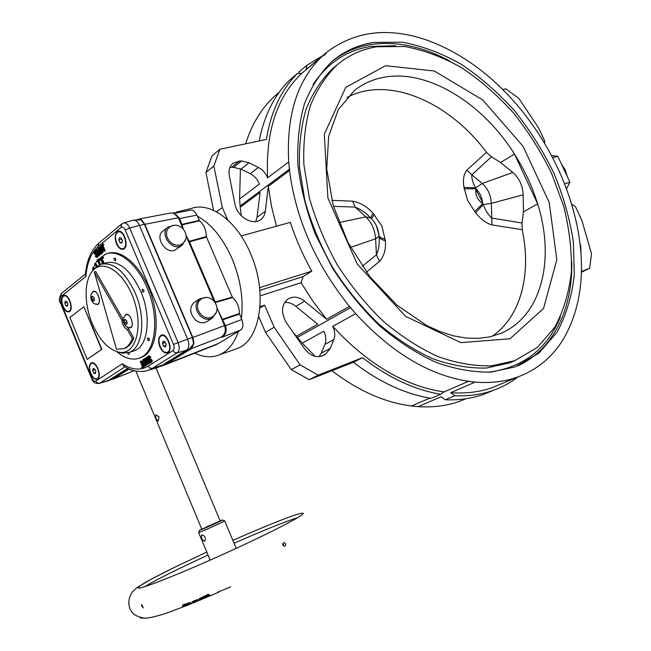 <?xml version="1.0" encoding="UTF-8"?>
<svg xmlns="http://www.w3.org/2000/svg" width="651" height="651" viewBox="0 0 651 651"><rect width="100%" height="100%" fill="white"/><g stroke="black" fill="none" stroke-linecap="round" stroke-linejoin="round"><path stroke-width="0.98" d="M224.652 520.824C227.207 520.255 199.849 532.583 198.653 532.534L198.628 532.453M204.56 541.298L204.674 541.241C206.172 538.003 205.244 535.879 201.883 534.894L201.786 534.935C200.988 537.832 201.916 539.948 204.56 541.298M184.152 605.064L186.422 604.095M196.504 599.953L197.375 600.051M200.63 598.033L205.187 598.017M195.512 600.271L196.96 599.661L200.63 599.929M198.213 600.938L194.6 600.645M200.012 598.318L208.23 594.298L209.842 595.071L207.384 596.275L209.736 596.072M199.58 598.619L201.851 597.463M192.948 601.296L194.413 600.718L197.985 601.036M195.951 601.345L195.088 602.191L192.021 601.654M192.623 603.16L195.088 602.191M189.636 602.541L192.745 603.135L189.636 602.541L188.18 603.054M192.037 603.249L187.301 604.982C184.526 605.731 184.949 605.69 188.587 604.852L190.019 604.283M187.146 605.43L185.82 605.951C179.692 608.115 182.467 603.038 188.399 604.055L187.219 603.387M189.205 604.087L189.612 604.128M202.616 597.219L202.64 598.31M208.613 594.778L209.842 595.071M202.705 599.066L199.084 598.733M202.697 597.545L205.228 596.397L205.081 597.358L203.063 598.277M205.903 595.624L208.54 594.811M206.139 595.966L207.384 596.275M205.228 596.397L206.644 596.251M207.23 597.146L205.081 597.358M232.855 540.354C267.895 524.877 298.41 512.882 302.585 513.191C308.102 513.094 277 529.678 231.805 550.364C186.65 571.057 142.878 588.667 138.525 588.122C136.45 586.966 149.722 579.423 178.333 565.499L206.806 552.081M144.758 586.657C152.008 582.295 163.604 576.225 179.562 568.453L208.019 555.002M234.075 543.251C263.46 530.337 284.731 521.777 297.873 517.569M283.169 545.546L283.681 545.717M282.729 544.439L283.641 544.562M220.128 520.824L222.406 519.986C225.458 519.124 199.873 530.638 199.491 530.288L201.753 529.035M206.05 527.082L220.193 520.995L201.818 529.198M219.704 591.393L230.723 586.828M210.183 595.885L218.858 592.076M140.364 618.059L146.988 618.133M141.413 605.316L143.244 607.928L141.82 604.649L141.413 605.316M284.593 542.771C285.927 543.87 286.017 544.977 284.869 546.091L284.609 546.181C282.542 545.448 282.241 544.277 283.714 542.682L284.593 542.771M183.077 604.893L184.355 605.357M283.6 545.969L282.819 543.528M187.423 604.079L187.301 604.982M188.863 604.087L189.644 604.095M187.952 604.038L188.399 604.055M218.915 591.637L218.215 591.865M206.294 236.582L232.505 297.54L215.432 302.487L189.238 241.285L206.294 236.582C206.139 229.738 203.885 224.497 199.531 220.844L182.182 224.807L179.464 218.354L173.321 213.113L170.009 213.105L138.5 219.135M183.191 228.623L182.182 224.807M189.238 241.285L186.08 235.548M174.045 213.341L190.572 210.167C193.038 209.768 195.154 211.42 196.936 215.123L199.531 220.844M149.543 361.012L150.601 361.826C151.178 360.304 150.65 359.629 148.998 359.8C147.582 358.375 147.395 357.106 148.444 355.991L150.291 357.472L148.672 356.781C146.63 359.336 153.758 359.157 150.877 362.558L149.225 361.297L150.251 360.768L150.918 361.582M149.087 356.756C148.192 359.303 154.263 359.002 151.593 362.314L151.178 362.371M149.974 357.757L151.008 357.236L149.16 355.747L148.558 355.951M150.291 357.472L151.008 357.236M104.502 251.009L104.168 251.286L101.914 245.923L101.076 246.623L100.775 245.907L102.801 244.215L103.102 244.939L102.256 245.647L104.502 251.009L105.226 250.822L104.168 251.286M102.256 245.647L102.98 245.46L105.226 250.822M103.102 244.939L103.826 244.752L102.98 245.46M102.801 244.215L103.525 244.035L103.826 244.752M101.076 246.623L102.044 246.233M98.74 247.608L101.475 252.621C102.02 251.14 101.54 249.105 100.059 246.509L100.392 246.224C102.248 249.414 102.679 251.807 101.678 253.402C100.36 252.588 99.269 250.749 98.399 247.885L99.457 247.421L101.8 252.376M101.336 246.558C103.078 249.577 103.436 251.799 102.402 253.206L101.987 253.215M100.392 246.224L100.864 246.102M98.724 255.77L98.382 256.046L95.86 250.008L96.193 249.732L97.227 252.206L98.537 251.115L97.837 248.356L100.368 254.411L100.034 254.687L98.846 251.839L97.528 252.922L98.724 255.77L99.44 255.583L98.382 256.046M97.528 252.922L98.252 252.734L99.44 255.583M98.968 252.14L98.252 252.734M100.278 252.271L101.092 254.224M97.837 248.356L98.521 248.177M96.193 249.732L96.918 249.545L97.821 251.709M95.746 252.442L94.859 251.693C94.2 253.28 94.68 253.923 96.291 253.63C97.674 255.086 97.813 256.372 96.706 257.487L95.119 256.112L96.527 256.697C97.276 255.078 96.828 254.362 95.176 254.557C93.777 253.418 93.589 252.222 94.623 250.96L96.031 252.124L95.746 252.442L96.698 252.002M96.031 252.124L96.673 251.953M95.404 255.794L96.128 255.607L96.828 256.478M94.623 250.96L96.397 251.294M95.241 251.758C95.209 253.296 95.933 253.939 97.398 253.678M98.211 255.623L97.333 257.324M140.25 361.37L140.608 361.142L142.878 366.57L143.765 366.008L144.066 366.741L141.934 368.092L141.625 367.367L142.52 366.798L140.25 361.37M141.934 368.092L144.066 366.741M143.765 366.008L144.221 365.854M140.608 361.142L141.316 360.898L143.513 366.163M146.255 365.357C145.49 362.819 144.522 361.093 143.35 360.19C142.894 361.663 143.391 363.681 144.839 366.253L144.481 366.48C142.683 363.348 142.219 361.004 143.082 359.433C144.522 360.133 145.694 362.029 146.613 365.13L147.321 364.885L146.613 365.13M143.082 359.433L143.798 359.197L145.401 360.402M144.481 366.48L145.547 366.008L143.741 360.206M144.839 366.253L145.547 366.008M146.41 357.415L146.768 357.179L149.372 363.388L149.006 363.616L147.94 361.069L146.524 361.972L147.224 364.747L144.628 358.555L144.994 358.327L146.215 361.24L147.631 360.329L146.41 357.415M144.994 358.327L145.702 358.083L146.849 360.833M146.524 361.972L147.232 361.736L148.298 364.275M148.013 361.24L147.232 361.736M146.768 357.179L147.484 356.943L147.728 357.529M148.55 359.49L149.282 361.24M149.575 361.932L150.08 363.144M103.281 263.622L102.899 261.694L101.222 259.375L102.752 258.121L102.093 256.551L102.044 257.65L99.668 259.586L99.334 258.805L98.96 259.114L99.619 260.685L101.141 259.44L101.759 262.613L102.622 263.801M103.997 263.427L103.623 261.499L101.947 259.179L103.476 257.934L102.817 256.356L102.093 256.551M102.899 261.694L103.623 261.499M99.334 258.805L100.262 259.098M102.752 258.121L103.476 257.934M101.222 259.375L101.947 259.179M99.619 260.685L101.214 259.782M93.931 269.286L92.808 267.756L92.588 268.334L93.598 269.709M94.387 268.733L93.524 267.561L92.808 267.756M96.755 266.471L94.875 263.378L94.598 263.875L96.372 266.78M97.333 266.039L95.591 263.191L94.875 263.378M99.896 264.623L97.398 259.7L97.064 260.107L99.457 264.811M100.579 264.355L98.122 259.505L97.398 259.7M142.276 289.215L143.529 289.752L144.034 291.331C142.667 292.926 142.081 292.218 142.276 289.215M147.785 337.812L148.957 338.3L149.535 339.936C148.176 341.45 147.598 340.742 147.785 337.812M69.193 311.739L67.273 311.251M62.984 296.783L64.335 295.351M123.438 249.195L120.907 248.487M116.765 233.074L118.612 231.243M97.341 379.094L95.355 378.679M90.57 364.308L91.905 362.786M167.665 352.809L164.996 352.256M159.959 337.072L161.765 335.029M116.464 243.726C114.364 237.485 114.893 233.359 118.043 231.365C124.089 228.867 129.565 247.608 123.275 249.252C120.704 249.772 118.433 247.933 116.464 243.726M90.522 373.56C88.666 368.173 88.959 364.625 91.417 362.916C96.494 360.41 102.476 377.466 97.129 379.191C94.721 379.736 92.515 377.857 90.522 373.56M62.83 306.475C60.934 300.868 61.267 297.198 63.839 295.464C68.933 293.186 74.328 310.332 68.998 311.821C66.736 312.285 64.677 310.503 62.83 306.475M159.877 346.91C157.843 341.059 158.291 337.153 161.22 335.184C167.242 332.254 173.809 350.791 167.486 352.891C164.638 353.574 162.099 351.581 159.877 346.91M127.043 323.555L126.774 321.122L125.35 319.503L124.186 320.325L124.455 322.758L125.887 324.377L127.043 323.555M125.667 314.978L126.123 314.734C130.355 312.749 134.83 326.135 130.403 327.502L129.403 327.624M118.156 352.061L122.486 353.184L129.354 352.337C142.772 347.821 146.125 317.957 135.262 293.096C124.894 271.255 113.364 261.661 100.677 264.322L94.81 268.261L93.402 269.978M92.271 323.645C99.717 340.53 108.855 350.092 119.686 352.329C135.278 354.787 143.383 328.25 134.285 300.884C125.513 273.404 103.769 258.089 93.003 270.458C84.028 279.759 83.873 303.911 92.271 323.645M116.472 349.27L94.273 271.947L121.745 319.983C122.453 324.759 124.292 327.966 127.238 329.593L132.332 338.496C130.322 343.736 127.409 347.138 123.592 348.716L116.472 349.27M125.033 348.244L123.592 348.716L125.033 348.244C128.857 346.666 131.779 343.264 133.789 338.032L127.653 327.233M132.332 338.496L133.789 338.032M127.238 329.593L128.695 329.137M121.745 319.983L123.202 319.527L95.738 271.548L94.273 271.947M126.864 326.843L128.109 328.104M91.913 299.558L93.272 301.112L94.346 300.282L94.069 297.898L92.711 296.343L91.628 297.181L91.913 299.558L94.192 298.899M93.077 296.758L91.628 297.181M93.117 292.006L93.63 291.713C97.666 289.907 101.825 303.008 97.601 304.22L96.69 304.31M93.874 291.648L94.794 291.445M98.496 303.895L97.943 304.115M126.872 322.009L124.455 322.758M125.667 319.869L124.186 320.325M126.384 314.653L127.384 314.425M131.356 327.127L130.737 327.396M129.411 327.624L130.591 327.779M126.375 314.319L125.521 315.084M125.472 374.227L113.738 378.809L129.101 368.938M130.265 369.426L129.923 369.825L131.51 369.898M160.675 366.342L166.9 363.754L191.516 348.537L189.042 349.27L164.459 364.495L160.032 366.554M193.616 344.078L191.516 348.537L220.941 337.234C225.018 334.541 226.239 330.716 224.595 325.76L217.019 307.874M193.591 344.11L192.468 337.527L193.876 343.549L189.474 348.985L186.699 350.067L161.717 365.553L155.345 368.173M133.479 220.128L141.397 219.826L144.709 224.213M127.506 352.923C128.402 354.697 129.044 354.836 129.427 353.347L129.248 352.378M115.463 260.831L115.821 259.83L115.308 258.113C113.364 258.227 113.412 259.131 115.463 260.831M192.761 337.454L144.799 224.278L139.428 225.441C137.597 221.552 135.465 219.81 133.04 220.217L123.739 222.919M136.995 219.533L140.567 219.615M182.907 228.33L178.309 217.597M124.097 366.285L122.25 363.803L95.697 381.177C94.403 381.706 93.174 380.754 92.011 378.304L91.677 378.605C92.743 382.113 95.249 383.74 99.196 383.48L98.903 383.569M85.395 274.494L85.883 276.439L60.82 296.71L60.649 302.316L92.011 378.304M179.757 245.093C174.484 245.883 170.367 243.474 167.397 237.859C165.753 233.432 166.379 229.949 169.276 227.427C179.416 219.159 192.753 235.898 182.337 243.775L179.757 245.093M173.809 225.482L167.901 227.15C159.869 232.928 170.066 249.659 179.66 246.444L182.28 245.15L185.201 240.016M162.921 231.072L162.709 231.243C154.889 236.85 164.972 253.524 174.322 250.456L182.142 245.256M201.558 315.092C197.22 310.405 196.358 305.726 198.994 301.039L200.988 299.183C211.941 291.835 223.635 309.803 212.438 316.752C208.955 318.754 205.334 318.201 201.558 315.092M205.74 297.653L199.645 298.801C194.576 303.732 194.861 309.526 200.508 316.166C204.536 319.503 208.45 320.162 212.25 318.136L215.831 312.96M199.645 298.801L194.193 302.463C189.27 307.288 189.587 313.017 195.145 319.649C199.108 322.994 202.933 323.685 206.636 321.724L206.798 321.627M66.874 301.559L65.32 301.079L64.84 303.179L65.897 305.75L67.452 306.239L67.948 304.139L66.874 301.559M67.265 302.487L64.84 303.179M67.688 305.238L65.897 305.75M63.383 296.384L64.01 296.026C68.754 293.91 73.783 309.876 68.819 311.268C64.473 313.277 59.322 299.167 63.383 296.384M70.3 310.714L69.543 311.048M64.278 295.953L65.832 295.635M121.224 237.957L119.45 237.55L118.84 239.918L120.012 242.693L121.786 243.108L122.404 240.74L121.224 237.957M121.745 239.169L118.84 239.918M122.03 242.172L120.012 242.693M117.318 232.488L118.222 231.976C123.853 229.648 128.947 247.111 123.088 248.641C118.026 250.83 112.664 235.825 117.318 232.488M124.919 247.941L123.763 248.47M118.588 231.886L120.533 231.618M94.777 369.044L93.166 368.45L92.637 370.476L93.711 373.088L95.323 373.674L95.852 371.656L94.777 369.044M95.038 369.67L92.637 370.476M95.648 372.437L93.711 373.088M91.197 363.697L91.612 363.478C96.34 361.142 101.914 377.027 96.934 378.638C92.45 380.9 86.827 366.212 91.197 363.697M98.431 377.995L97.666 378.386M91.856 363.396L93.435 362.998M160.943 336.046L161.432 335.794C167.038 333.06 173.158 350.336 167.266 352.281C161.944 354.933 155.735 338.968 160.943 336.046M169.122 351.402L167.958 352.045M161.765 335.68L163.775 335.281M166.192 344.648L164.996 341.808L163.116 341.214L162.441 343.451L163.637 346.283L165.509 346.885L166.192 344.648M165.289 342.507L162.441 343.451M165.924 345.526L163.637 346.283M69.901 317.476L83.849 306.751L101.548 349.416L87.201 359.352L69.901 317.476M83.849 306.751L101.898 349.302L87.201 359.352M91.84 293.259L93.386 291.428C97.284 289.622 101.776 301.95 98.073 304.31L94.956 303.903M93.882 291.322L93.101 292.006M96.722 304.318L97.796 304.489M124.227 316.467L125.871 314.441C130.314 312.358 135.034 326.444 130.371 327.884L127.612 327.241M133.129 351.084L134.749 350.555C148.2 346.023 151.618 316.24 140.779 291.485C130.428 269.717 118.889 260.172 106.162 262.849L102.5 263.834M222.593 319.226L239.373 313.513L241.806 319.495L225.401 325.671L217.027 308.061M175.998 214.464L179.464 218.354M110.703 379.802L128.345 368.596L110.865 379.745M111.362 379.517L113.453 378.963L110.947 379.728M159.78 366.651L164.459 364.495L189.042 349.27M224.595 325.76L225.482 325.858C227.118 330.798 225.905 334.606 221.836 337.291L220.941 337.234M214.081 345.526L218.459 343.492L240.707 330.041C243.214 327.933 243.58 324.418 241.806 319.495M239.373 313.513C239.283 306.776 236.997 301.454 232.505 297.54M213.829 300.599L186.088 235.768M159.056 416.876L155.76 414.785L155.866 418.65L158.201 421.107L159.056 416.876M107.863 253.345C121.704 248.698 141.413 266.349 150.731 292.95C160.195 319.47 156.826 348.179 144.074 356.081L139.729 358.066M116.806 351.703C125.008 358.563 132.731 360.654 139.973 357.969L142.659 356.561C155.459 348.619 158.763 319.657 149.152 293.023C139.688 266.316 119.825 248.828 106.04 253.849L98.122 259.505M97.3 260.563L95.591 263.191M94.932 264.42L93.524 267.561M93.028 268.928L92.287 271.288M127.71 368.295L107.993 380.835M125.212 230.039L129.663 227.988C127.848 224.139 125.765 222.487 123.413 223.016L121.631 224.017L121.094 227.419C122.559 226.564 123.926 227.435 125.212 230.039L173.5 344.428L187.602 339.122C189.441 344.273 189.14 347.927 186.699 350.067L177.194 352.883L152.35 368.376L166.9 363.754L218.459 343.492M140.795 219.631L144.408 224.253L192.468 337.527L187.602 339.122L139.428 225.441L129.663 227.988L178.024 342.393C179.79 347.341 179.513 350.832 177.194 352.883L174.802 352.549L173.028 350.531L148.282 366.122L150.007 368.067L152.35 368.376L148.77 370.159L158.095 367.343M492.229 336.274C521.125 316.37 531.639 273.656 522.216 229.705L492.001 224.937C486.256 223.342 480.796 219.297 475.629 212.804L467.695 200.63L463.968 187.342L475.612 187.879L475.865 188.749C475.157 194.852 477.443 199.841 482.733 203.722L483.27 204.56C485.418 210.338 488.234 214.846 491.717 218.077L522.053 223.016L523.461 211.835L537.636 203.909C532.249 186.495 524.527 169.87 514.469 154.018L500.635 162.506L491.456 156.801L486.492 152.326C449.304 102.012 388.338 75.182 346.983 97.528M370.606 217.8L373.039 213.3L381.966 226.133L385.335 240.764C386.1 249.276 384.155 256.16 379.492 261.417L366.399 272.151M500.635 162.506L512.801 172.466C519.262 178.122 522.712 185.568 523.152 194.804L523.461 211.835M362.241 266.332L376.441 254.777C378.882 249.268 379.745 243.116 379.02 236.329L378.955 235.255C378.272 228.867 375.92 223.496 371.892 219.167L371.355 218.606M561.414 164.011L565.174 169.716L567.224 176.413M298.874 73.628L298.931 71.992L306.906 65.271L306.182 69.527L326.745 52.267L324.995 54.708L322.326 56.116L301.763 73.368L297.491 73.433L289.524 80.146C274.34 95.225 264.225 115.496 259.179 140.958M279.157 92.344L274.413 96.324C261.409 108.375 251.815 124.203 245.639 143.814M278.718 92.711L279.409 91.994M440.662 394.237L431.174 398.339C405.15 394.124 379.216 382.096 353.363 362.281L309.192 379.704L291.217 369.597L265.478 332.319L274.144 327.25L300.103 364.894L318.184 375.131L362.477 357.692C388.484 377.735 414.549 389.916 440.662 394.237L443.746 392.04L468.541 381.323L475.246 382.096C490.659 383.349 504.794 381.665 517.643 377.035C535.456 370.403 549.721 359.279 560.438 343.647L563.62 338.715C580.301 309.412 585.29 274.453 578.584 233.847L577.234 226.467C568.73 186.121 551.316 148.851 524.975 114.666L520.035 108.514C492.351 75.264 460.957 52.349 425.844 39.752L419.651 37.799C384.139 27.48 353.176 32.298 326.745 52.267M322.294 355.975L322.92 355.698C316.28 358.18 310.12 355.812 304.44 348.602L286.619 323.091C280.638 312.586 281.256 304.432 288.483 298.63C293.593 296.026 298.955 296.872 304.57 301.177L326.59 319.25L313.131 301.584L301.096 282.729L260.229 295.855M284.633 302.398C288.515 302.162 292.258 303.48 295.855 306.352L304.57 301.177M229.868 167.559L231.439 167.421L239.454 161.025L232.846 163.368C229.559 166.306 228.379 170.481 229.323 175.876L234.97 204.137C237.029 216.677 252.8 226.035 260.709 219.623C263.297 217.694 264.835 214.928 265.307 211.315L268.326 186.316L271.434 206.107L276.488 226.19M241.358 318.453C243.669 299.029 240.52 278.97 231.911 258.26C222.797 237.949 211.29 223.911 197.375 216.14M182.418 211.73L172.906 213.023M194.771 353.127C203.511 357.326 211.73 357.887 219.436 354.811C227.988 351.141 234.327 343.337 238.445 331.408M234.466 349.506L237.208 348.537C260.555 340.359 268.114 292.413 250.285 252.954C236.655 220.762 210.306 201.688 191.54 208.393L176.551 212.096M373.788 42.405L402.448 42.225C422.312 45.969 442.005 53.374 461.535 64.433C480.601 77.298 498.316 92.816 514.697 110.971C530.028 130.306 543.121 151.089 553.977 173.329C563.343 196.049 569.82 218.891 573.393 241.863L574.288 275.113C571.863 296.311 566.11 315.369 557.02 332.27L538.947 353.135L515.169 366.895L491.139 372.087C473.651 372.437 455.326 369.223 436.154 362.428C416.843 353.574 398.021 341.417 379.696 325.956C362.054 308.818 346.283 289.459 332.376 267.87L315.214 233.929C306.328 210.46 300.542 187.309 297.865 164.483C297.035 142.341 299.232 122.079 304.473 103.696C311.3 86.738 320.504 72.627 332.083 61.349C344.2 51.12 358.099 44.805 373.788 42.405M515.722 360.304L509.684 362.876L486.411 368.043C469.469 368.466 451.721 365.423 433.151 358.921C414.459 350.417 396.239 338.707 378.5 323.799C361.443 307.264 346.194 288.572 332.767 267.724C320.723 246.062 311.463 223.854 304.969 201.086L299.541 167.82C298.785 146.418 300.974 126.831 306.116 109.059C312.797 92.67 321.789 79.04 333.084 68.16L335.395 66.272M376.937 46.758L404.605 46.49C423.793 50.046 442.843 57.15 461.762 67.794C480.226 80.211 497.413 95.192 513.313 112.745C528.197 131.445 540.924 151.569 551.487 173.109L563.668 206.172C569.275 228.582 571.855 250.423 571.399 271.687C569.12 292.226 563.62 310.682 554.896 327.071L537.539 347.308L514.681 360.711L491.399 365.854C474.441 366.253 456.66 363.177 438.058 356.626C419.317 348.057 401.049 336.274 383.26 321.285C366.139 304.66 350.832 285.87 337.34 264.933C325.24 243.165 315.922 220.86 309.38 197.994L303.879 164.605C303.089 143.13 305.254 123.487 310.372 105.665C317.037 89.236 326.021 75.589 337.316 64.709C348.855 55.066 362.062 49.085 376.937 46.758M475.246 382.096L450.728 392.643L454.821 395.727C468.801 396.313 481.724 394.482 493.58 390.234C502.556 387.003 510.709 382.552 518.05 376.888M501.221 383.911L492.937 387.378C480.096 392.016 466.026 393.774 450.728 392.643M492.506 390.681L483.978 394.229C472.13 398.477 459.232 400.324 445.292 399.787L441.215 396.728L418.162 406.639L411.578 406.004C384.912 402.627 358.351 390.877 331.896 370.745M466.092 398.713L460.07 401.138C447.27 405.776 433.306 407.616 418.162 406.639M306.906 65.271L322.375 55.929M522.216 229.705L522.053 223.016M341.36 228.403L344.07 234.506M514.469 154.018L537.636 203.909C555.344 259.562 541.746 316.809 500.074 333.654L489.642 336.892L478.306 338.39L466.181 338.056L453.413 335.826L440.19 331.652L426.682 325.516L396.931 305.14L369.858 276.699L347.976 242.498L333.214 205.529L326.729 169.073L328.682 136.254L338.349 109.563L354.388 90.53C363.079 83.686 372.901 79.267 383.854 77.274C427.853 68.957 482.651 103.232 514.469 154.018M566.484 188.904L569.926 182.19L557.785 156.273L551.519 155.613M579.984 243.515L580.757 246.281L581.017 254.427M571.586 204.048L575.508 206.815L581.904 220.469L591.531 253.849L589.603 268.277L581.416 271.5M502.727 89.529L505.876 88.861L518.847 98.382L538.556 127.873L544.846 141.316L544.521 143.212M227.695 219.94L222.308 207.49L213.853 166.038L219.908 149.25L266.397 139.436C270.922 111.557 281.281 89.553 297.491 73.433M255.786 221.543L257.031 217.271L260.115 192.436L240.235 207.246L239.584 199.011L259.399 184.046C257.584 179.407 254.541 175.973 250.285 173.736L240.992 169.138L233.603 167.372L241.619 160.984L239.454 161.025M231.439 167.421L233.603 167.372M213.577 210.371L205.936 172.507L212.014 155.809L219.908 149.25M250.285 173.736L258.398 167.453C262.678 169.724 265.738 173.199 267.577 177.869C265.559 131.616 276.952 96.787 301.763 73.368M258.398 167.453L249.048 162.791L241.619 160.984M315.214 356.406L302.259 343.118L293.023 332.262M411.578 406.004L429.798 398.111M319.039 356.724L321.269 353.127L324.873 344.395C326.411 340.286 326.061 335.908 323.807 331.245L302.259 343.118M444.072 391.926C405.085 386.255 367.961 364.389 332.71 326.346C334.98 331.05 335.355 335.46 333.825 339.594L330.236 348.383L325.866 353.859L324.133 355.007M468.541 381.323C429.229 375.277 391.617 352.728 355.698 313.676L332.71 326.346M265.478 332.319L258.724 316.671M296.303 336.266L317.737 324.222L295.855 306.352M274.144 327.25L264.566 305.132L260.058 306.613M445.292 399.787L454.821 395.727M239.584 199.011L240.431 168.869M267.577 177.869L288.702 161.92C286.294 114.853 297.507 79.585 322.326 56.116M326.59 319.25L349.465 306.401C315.776 264.436 295.798 219.143 289.524 170.521L268.326 186.316M241.122 235.922L290.395 222.373C295.798 239.063 302.935 255.33 311.813 271.174L259.603 287.636M259.871 290.33L303.008 276.642L311.813 271.174M303.008 276.642L301.096 282.729M241.261 215.701L240.235 207.246M564.547 183.842L569.926 182.19M552.634 157.729L557.785 156.273M264.566 305.132L259.952 307.972M288.702 161.92L289.524 170.521M349.465 306.401L355.698 313.676M205.936 172.507L213.853 166.038M216.563 211.86L222.308 207.49M581.392 272.232L589.603 268.277M353.363 362.281L362.477 357.692M309.192 379.704L318.184 375.131M291.217 369.597L300.103 364.894M463.968 187.342C462.731 179.798 463.691 174.053 466.84 170.123L471.845 174.81C471.584 178.561 472.838 182.915 475.612 187.879L482.196 183.492C487.851 188.554 490.903 195.186 491.342 203.372L523.152 194.804M464.179 188.823L475.865 188.749C479.917 192.68 482.204 197.676 482.733 203.722L474.579 211.542M475.629 212.804L483.27 204.56L491.342 203.372L492.001 224.937M370.11 217.377C365.813 212.755 360.833 209.337 355.177 207.116L352.622 201.183C360.231 202.534 367.034 206.57 373.039 213.3M371.428 218.679L374.268 214.61M378.874 234.458L376.27 225.523M378.955 235.312C379.264 237.086 381.356 238.347 385.221 239.096M379.492 261.417L376.441 254.777L375.611 238.762L379.02 236.329C379.338 238.274 381.445 239.747 385.335 240.764M193.99 600.987L194.787 601.085M189.238 602.777L190.035 602.924M182.036 224.351L199.214 220.42M124.601 319.511C126.807 320.048 127.482 321.667 126.636 324.369C124.431 323.832 123.747 322.204 124.601 319.511M92.011 296.368C94.086 296.84 94.745 298.418 93.972 301.087C91.897 300.616 91.238 299.037 92.011 296.368M125.936 374L134.016 370.663M224.522 325.573L192.842 337.487M144.831 224.343L178.382 217.776M124.984 366.822L99.595 383.276L97.333 383.008L95.697 381.177M91.701 378.679L60.34 302.691L60.649 302.316M111.354 379.5L99.595 383.276L108.278 380.754M145.271 371.143L148.77 370.159C140.299 372.877 131.819 371.428 123.356 365.813M148.282 366.122C140.461 370.712 131.787 369.939 122.25 363.803M60.388 302.788L60.34 302.691C58.696 300.9 59.054 297.824 61.438 293.471L60.82 296.71M61.528 293.398L85.444 273.957M173.5 344.428C174.525 347.3 174.37 349.335 173.028 350.531M85.883 276.439C87.079 262.711 91.189 252.743 98.211 246.55L98.757 243.23L121.729 223.936M98.862 243.14L98.757 243.23C90.977 250.35 86.51 260.929 85.354 274.982M121.094 227.419L98.211 246.55M206.408 237.159L189.506 241.806M215.278 302.007L232.179 297.1M239.487 314.091L222.862 319.739M196.936 215.123L179.546 218.533M240.707 330.041L221.836 337.291M466.84 170.123L486.492 152.326M331.807 200.353L352.622 201.183M491.456 156.801L471.845 174.81L482.196 183.492L512.801 172.466M350.572 247.388L375.611 238.762C374.919 229.827 371.656 222.52 365.821 216.848L339 222.609M370.875 218.118L365.821 216.848L355.177 207.116L333.442 206.318M332.083 61.349C343.63 52.332 356.691 46.709 371.241 44.471C396.744 41.013 422.914 46.53 449.768 61.031M571.749 261.775C572.742 308.737 553.586 349.75 517.439 366.017M313.041 84.606C327.469 62.919 346.78 50.192 370.972 46.408L395.556 45.733M560.397 316.874C547.1 349.278 523.005 367.742 488.12 372.274M385.563 65.702L434.29 71L482.716 99.92L523.054 146.312L549.216 202.494L556.833 259.716L543.569 308.419L509.977 338.789L460.802 342.621L405.597 316.345L357.236 264.07L327.884 197.928L324.312 134.196L345.779 87.324L385.563 65.702M475.499 188.823L482.619 202.461M240.992 169.138L249.048 162.791M257.031 217.271L265.307 211.315M289.687 169L240.431 205.781M580.326 246.501L580.757 246.281M350.808 307.516L297.605 337.316M321.073 356.382L325.866 353.859M321.269 353.127L330.236 348.383M324.873 344.395L333.825 339.594M236.207 548.337L224.685 520.898M210.151 560.112L198.653 532.534M190.751 603.99L188.587 604.852C182.622 606.667 185.218 605.121 184.127 605.015L183.924 604.51M201.916 598.131L204.764 598.188L208.239 596.462M194.25 600.881L197.644 601.166L199.165 600.312M196.838 599.815L195.08 600.548M190.759 603.982L192.094 603.241M195.121 602.183L192.729 603.143M200.744 598.098L201.281 598.318M209.191 595.071L208.027 594.558M208.076 594.534L201.428 597.781M203.69 598.399L200.183 600.116L196.797 599.831M210.493 595.714L206.798 596.292M302.918 513.965L302.585 513.191M199.491 530.288L198.596 532.534M222.512 520.027L224.562 520.841M187.911 605.088L167.234 612.9C156.142 616.473 148.705 618.238 144.937 618.198C137.027 617.083 132.072 613.974 130.062 608.872C127.865 603.314 128.581 597.708 132.218 592.052L136.913 587.633L152.464 578.495L177.837 565.719M196.317 601.622L195.528 601.947M194.291 600.865L192.501 601.565M189.514 602.68L187.716 603.314M189.514 604.112L188.212 604.104C185.991 604.03 184.257 604.307 183.021 604.942L183.012 604.738M218.923 592.052L209.817 596.007M227.801 588.146L218.549 591.8M151.593 362.314L150.877 362.558M102.402 253.206L101.678 253.402M97.43 257.3L96.706 257.487M144.034 291.331L143.529 289.752M149.535 339.936L148.957 338.3M125.733 314.938L125.553 315.051C122.884 317.851 122.51 320.935 124.431 324.288C125.553 326.493 127.401 327.608 129.98 327.616M119.686 352.329L122.486 353.184M93.003 270.458L94.81 268.261M98.179 304.05L97.601 304.22M93.272 291.892L92.816 292.218C90.497 294.569 90.115 297.369 91.685 300.607C92.881 303.163 94.729 304.391 97.219 304.318M130.981 327.323L130.403 327.502M134.065 370.679L113.453 378.963M144.799 224.278L192.826 337.454L193.957 342.654M129.427 353.347L129.191 352.403M115.821 259.83L115.308 258.113M141.853 220.152L144.782 224.237M162.709 231.243L167.901 227.15M206.636 321.724L212.25 318.136M69.803 310.975L68.819 311.268M124.121 248.373L123.088 248.641M97.91 378.304L96.934 378.638M168.284 351.939L167.266 352.281M129.354 352.337L134.749 350.555M216.099 344.737L164.508 365.032M160.83 366.285L163.263 365.553M220.217 521.044L156.028 368.01M201.843 529.255L135.831 371.078M162.058 365.756L159.324 366.83M111.069 379.663L108.4 380.697M141.389 357.489L139.973 357.969M237.208 348.537L219.436 354.811M337.316 64.709L333.084 68.16M514.681 360.711L509.684 362.876M517.643 377.035L492.937 387.378M465.734 398.762L460.07 401.138M483.978 394.229L493.58 390.234M443.746 392.04L443.087 392.325"/></g></svg>
